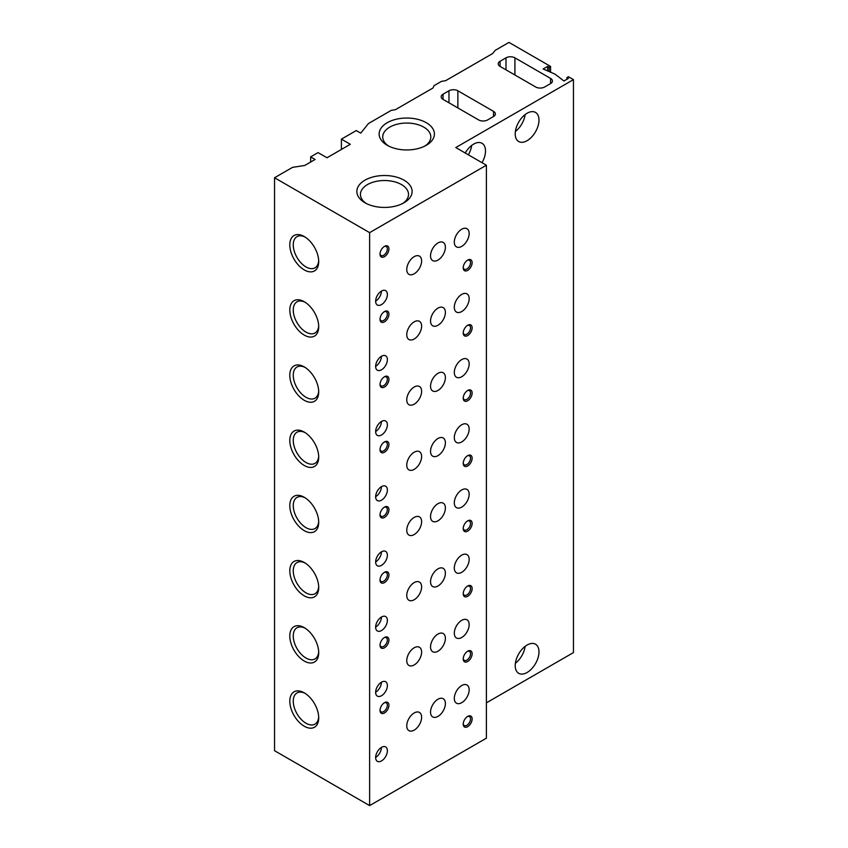 <?xml version="1.0" encoding="UTF-8"?>
<svg xmlns="http://www.w3.org/2000/svg" width="848" height="848" viewBox="0 0 848 848"><rect width="100%" height="100%" fill="white"/><g stroke="black" fill="none" stroke-linecap="round" stroke-linejoin="round"><path stroke-width="1.27" d="M414.195 730.117A10.505 6.063 -60 0 1 408.937 730.637A10.505 6.063 -60 0 1 408.937 718.51A10.505 6.063 -60 0 1 419.453 712.447A10.505 6.063 -60 0 1 421.053 720.864A10.505 6.063 -60 0 1 414.195 730.117M414.195 273.809A10.505 6.063 -60 0 1 408.937 274.328A10.505 6.063 -60 0 1 408.937 262.202A10.505 6.063 -60 0 1 419.453 256.138A10.505 6.063 -60 0 1 421.053 264.555A10.505 6.063 -60 0 1 414.195 273.809M414.195 338.999A10.505 6.063 -60 0 1 408.937 339.518A10.505 6.063 -60 0 1 408.937 327.392A10.505 6.063 -60 0 1 419.453 321.328A10.505 6.063 -60 0 1 421.053 329.745A10.505 6.063 -60 0 1 414.195 338.999M414.195 404.189A10.505 6.063 -60 0 1 408.937 404.708A10.505 6.063 -60 0 1 408.937 392.571A10.505 6.063 -60 0 1 419.453 386.508A10.505 6.063 -60 0 1 421.053 394.924A10.505 6.063 -60 0 1 414.195 404.189M414.195 469.368A10.505 6.063 -60 0 1 408.937 469.898A10.505 6.063 -60 0 1 408.937 457.761A10.505 6.063 -60 0 1 419.453 451.698A10.505 6.063 -60 0 1 421.053 460.114A10.505 6.063 -60 0 1 414.195 469.368M414.195 534.558A10.505 6.063 -60 0 1 408.937 535.077A10.505 6.063 -60 0 1 408.937 522.951A10.505 6.063 -60 0 1 419.453 516.888A10.505 6.063 -60 0 1 421.053 525.304A10.505 6.063 -60 0 1 414.195 534.558M414.195 599.748A10.505 6.063 -60 0 1 408.937 600.267A10.505 6.063 -60 0 1 408.937 588.141A10.505 6.063 -60 0 1 419.453 582.067A10.505 6.063 -60 0 1 421.053 590.494A10.505 6.063 -60 0 1 414.195 599.748M414.195 664.938A10.505 6.063 -60 0 1 408.937 665.457A10.505 6.063 -60 0 1 408.937 653.32A10.505 6.063 -60 0 1 419.453 647.257A10.505 6.063 -60 0 1 421.053 655.674A10.505 6.063 -60 0 1 414.195 664.938M461.736 702.674A10.505 6.063 -60 0 1 456.478 703.193A10.505 6.063 -60 0 1 456.478 691.067A10.505 6.063 -60 0 1 466.983 685.004A10.505 6.063 -60 0 1 468.594 693.42A10.505 6.063 -60 0 1 461.736 702.674M461.736 246.365A10.505 6.063 -60 0 1 456.478 246.885A10.505 6.063 -60 0 1 456.478 234.758A10.505 6.063 -60 0 1 466.983 228.695A10.505 6.063 -60 0 1 468.594 237.111A10.505 6.063 -60 0 1 461.736 246.365M461.736 311.555A10.505 6.063 -60 0 1 456.478 312.075A10.505 6.063 -60 0 1 456.478 299.938A10.505 6.063 -60 0 1 466.983 293.874A10.505 6.063 -60 0 1 468.594 302.291A10.505 6.063 -60 0 1 461.736 311.555M461.736 376.735A10.505 6.063 -60 0 1 456.478 377.254A10.505 6.063 -60 0 1 456.478 365.128A10.505 6.063 -60 0 1 466.983 359.064A10.505 6.063 -60 0 1 468.594 367.481A10.505 6.063 -60 0 1 461.736 376.735M461.736 441.925A10.505 6.063 -60 0 1 456.478 442.444A10.505 6.063 -60 0 1 456.478 430.318A10.505 6.063 -60 0 1 466.983 424.254A10.505 6.063 -60 0 1 468.594 432.671A10.505 6.063 -60 0 1 461.736 441.925M461.736 507.115A10.505 6.063 -60 0 1 456.478 507.634A10.505 6.063 -60 0 1 456.478 495.508A10.505 6.063 -60 0 1 466.983 489.434A10.505 6.063 -60 0 1 468.594 497.861A10.505 6.063 -60 0 1 461.736 507.115M461.736 572.305A10.505 6.063 -60 0 1 456.478 572.824A10.505 6.063 -60 0 1 456.478 560.687A10.505 6.063 -60 0 1 466.983 554.624A10.505 6.063 -60 0 1 468.594 563.04A10.505 6.063 -60 0 1 461.736 572.305M461.736 637.484A10.505 6.063 -60 0 1 456.478 638.003A10.505 6.063 -60 0 1 456.478 625.877A10.505 6.063 -60 0 1 466.983 619.814A10.505 6.063 -60 0 1 468.594 628.23A10.505 6.063 -60 0 1 461.736 637.484M388.585 146.026A24.041 13.886 180 0 1 382.724 136.941A24.041 13.886 180 0 1 397.564 124.115A24.041 13.886 180 0 1 423.767 127.126A24.041 13.886 180 0 1 430.816 136.941A24.041 13.886 180 0 1 424.954 146.026M366.294 203.488A24.041 13.886 180 0 1 360.432 194.404A24.041 13.886 180 0 1 375.282 181.578A24.041 13.886 180 0 1 401.486 184.588A24.041 13.886 180 0 1 408.524 194.404A24.041 13.886 180 0 1 402.673 203.488M437.96 716.401A10.505 6.063 -60 0 1 432.713 716.92A10.505 6.063 -60 0 1 432.713 704.783A10.505 6.063 -60 0 1 443.218 698.72A10.505 6.063 -60 0 1 444.829 707.137A10.505 6.063 -60 0 1 437.96 716.401M549.091 67.278L550.575 66.42L508.98 42.4L495.232 50.339L492.635 53.551L445.592 80.708L441.532 81.344L434.102 85.627L433.01 87.969L395.38 109.699L391.32 110.335L368.498 123.501L360.718 133.147L356.255 130.571L341.405 139.146L350.309 144.298L326.989 157.76L318.074 152.619L310.644 156.901L315.106 159.477L304.708 165.477L292.528 167.363L274.551 177.751L369.622 232.638L486.392 165.222L455.789 147.552L573.449 79.627L568.404 76.712L566.92 77.571L568.404 78.419L563.941 80.995L555.027 74.136L543.144 68.985L547.607 66.42L549.091 67.278L549.091 71.561M550.575 72.207L550.575 66.42M341.405 149.439L341.405 139.146M310.644 162.053L310.644 156.901M369.622 232.638L369.622 805.6L274.551 750.703L274.551 177.751M304.262 661.037A20.437 11.798 -120 0 0 318.71 652.695A20.437 11.798 -120 0 0 304.262 627.658A20.437 11.798 -120 0 0 289.804 636A20.437 11.798 -120 0 0 304.262 661.037M304.262 595.847A20.437 11.798 -120 0 0 318.71 587.505A20.437 11.798 -120 0 0 304.262 562.478A20.437 11.798 -120 0 0 289.804 570.821A20.437 11.798 -120 0 0 304.262 595.847M304.262 530.657A20.437 11.798 -120 0 0 318.71 522.315A20.437 11.798 -120 0 0 304.262 497.288A20.437 11.798 -120 0 0 289.804 505.631A20.437 11.798 -120 0 0 304.262 530.657M304.262 465.478A20.437 11.798 -120 0 0 318.71 457.136A20.437 11.798 -120 0 0 304.262 432.098A20.437 11.798 -120 0 0 289.804 440.441A20.437 11.798 -120 0 0 304.262 465.478M304.262 400.288A20.437 11.798 -120 0 0 318.71 391.946A20.437 11.798 -120 0 0 304.262 366.908A20.437 11.798 -120 0 0 289.804 375.261A20.437 11.798 -120 0 0 304.262 400.288M304.262 335.098A20.437 11.798 -120 0 0 318.71 326.756A20.437 11.798 -120 0 0 304.262 301.729A20.437 11.798 -120 0 0 289.804 310.071A20.437 11.798 -120 0 0 304.262 335.098M304.262 269.918A20.437 11.798 -120 0 0 318.71 261.566A20.437 11.798 -120 0 0 304.262 236.539A20.437 11.798 -120 0 0 289.804 244.881A20.437 11.798 -120 0 0 304.262 269.918M304.262 726.227A20.437 11.798 -120 0 0 318.71 717.874A20.437 11.798 -120 0 0 304.262 692.848A20.437 11.798 -120 0 0 289.804 701.19A20.437 11.798 -120 0 0 304.262 726.227M467.672 531.134A6.307 3.636 -60 0 1 463.22 528.558A6.307 3.636 -60 0 1 467.672 520.842A6.307 3.636 -60 0 1 472.135 523.407A6.307 3.636 -60 0 1 467.672 531.134M384.483 517.407A6.307 3.636 -60 0 1 380.021 514.831A6.307 3.636 -60 0 1 384.483 507.115A6.307 3.636 -60 0 1 388.935 509.69A6.307 3.636 -60 0 1 384.483 517.407M467.672 465.944A6.307 3.636 -60 0 1 463.22 463.368A6.307 3.636 -60 0 1 467.672 455.652A6.307 3.636 -60 0 1 472.135 458.227A6.307 3.636 -60 0 1 467.672 465.944M384.483 452.217A6.307 3.636 -60 0 1 380.021 449.641A6.307 3.636 -60 0 1 384.483 441.925A6.307 3.636 -60 0 1 388.935 444.5A6.307 3.636 -60 0 1 384.483 452.217M467.672 661.504A6.307 3.636 -60 0 1 463.22 658.928A6.307 3.636 -60 0 1 467.672 651.211A6.307 3.636 -60 0 1 472.135 653.787A6.307 3.636 -60 0 1 467.672 661.504M384.483 647.777A6.307 3.636 -60 0 1 380.021 645.201A6.307 3.636 -60 0 1 384.483 637.484A6.307 3.636 -60 0 1 388.935 640.06A6.307 3.636 -60 0 1 384.483 647.777M467.672 596.314A6.307 3.636 -60 0 1 463.22 593.738A6.307 3.636 -60 0 1 467.672 586.021A6.307 3.636 -60 0 1 472.135 588.597A6.307 3.636 -60 0 1 467.672 596.314M384.483 582.597A6.307 3.636 -60 0 1 380.021 580.021A6.307 3.636 -60 0 1 384.483 572.294A6.307 3.636 -60 0 1 388.935 574.87A6.307 3.636 -60 0 1 384.483 582.597M384.483 256.658A6.307 3.636 -60 0 1 380.021 254.082A6.307 3.636 -60 0 1 384.483 246.365A6.307 3.636 -60 0 1 388.935 248.941A6.307 3.636 -60 0 1 384.483 256.658M467.672 270.385A6.307 3.636 -60 0 1 463.22 267.809A6.307 3.636 -60 0 1 467.672 260.092A6.307 3.636 -60 0 1 472.135 262.657A6.307 3.636 -60 0 1 467.672 270.385M467.672 400.754A6.307 3.636 -60 0 1 463.22 398.178A6.307 3.636 -60 0 1 467.672 390.462A6.307 3.636 -60 0 1 472.135 393.037A6.307 3.636 -60 0 1 467.672 400.754M384.483 387.027A6.307 3.636 -60 0 1 380.021 384.462A6.307 3.636 -60 0 1 384.483 376.735A6.307 3.636 -60 0 1 388.935 379.31A6.307 3.636 -60 0 1 384.483 387.027M467.672 335.564A6.307 3.636 -60 0 1 463.22 332.999A6.307 3.636 -60 0 1 467.672 325.272A6.307 3.636 -60 0 1 472.135 327.847A6.307 3.636 -60 0 1 467.672 335.564M384.483 321.848A6.307 3.636 -60 0 1 380.021 319.272A6.307 3.636 -60 0 1 384.483 311.555A6.307 3.636 -60 0 1 388.935 314.12A6.307 3.636 -60 0 1 384.483 321.848M384.483 712.967A6.307 3.636 -60 0 1 380.021 710.391A6.307 3.636 -60 0 1 384.483 702.674A6.307 3.636 -60 0 1 388.935 705.25A6.307 3.636 -60 0 1 384.483 712.967M381.515 695.72A8.3 4.791 -60 0 1 377.36 696.134A8.3 4.791 -60 0 1 377.36 686.551A8.3 4.791 -60 0 1 385.66 681.76A8.3 4.791 -60 0 1 386.932 688.417A8.3 4.791 -60 0 1 381.515 695.72M381.515 630.541A8.3 4.791 -60 0 1 377.36 630.954A8.3 4.791 -60 0 1 377.36 621.372A8.3 4.791 -60 0 1 385.66 616.581A8.3 4.791 -60 0 1 386.932 623.227A8.3 4.791 -60 0 1 381.515 630.541M381.515 565.351A8.3 4.791 -60 0 1 377.36 565.764A8.3 4.791 -60 0 1 377.36 556.182A8.3 4.791 -60 0 1 385.66 551.391A8.3 4.791 -60 0 1 386.932 558.037A8.3 4.791 -60 0 1 381.515 565.351M381.515 500.161A8.3 4.791 -60 0 1 377.36 500.574A8.3 4.791 -60 0 1 377.36 490.992A8.3 4.791 -60 0 1 385.66 486.201A8.3 4.791 -60 0 1 386.932 492.847A8.3 4.791 -60 0 1 381.515 500.161M381.515 434.982A8.3 4.791 -60 0 1 377.36 435.384A8.3 4.791 -60 0 1 377.36 425.802A8.3 4.791 -60 0 1 385.66 421.011A8.3 4.791 -60 0 1 386.932 427.668A8.3 4.791 -60 0 1 381.515 434.982M381.515 369.792A8.3 4.791 -60 0 1 377.36 370.205A8.3 4.791 -60 0 1 377.36 360.623A8.3 4.791 -60 0 1 385.66 355.831A8.3 4.791 -60 0 1 386.932 362.478A8.3 4.791 -60 0 1 381.515 369.792M381.515 304.602A8.3 4.791 -60 0 1 377.36 305.015A8.3 4.791 -60 0 1 377.36 295.433A8.3 4.791 -60 0 1 385.66 290.641A8.3 4.791 -60 0 1 386.932 297.288A8.3 4.791 -60 0 1 381.515 304.602M437.96 651.211A10.505 6.063 -60 0 1 432.713 651.73A10.505 6.063 -60 0 1 432.713 639.604A10.505 6.063 -60 0 1 443.218 633.541A10.505 6.063 -60 0 1 444.829 641.957A10.505 6.063 -60 0 1 437.96 651.211M437.96 586.021A10.505 6.063 -60 0 1 432.713 586.54A10.505 6.063 -60 0 1 432.713 574.414A10.505 6.063 -60 0 1 443.218 568.351A10.505 6.063 -60 0 1 444.829 576.767A10.505 6.063 -60 0 1 437.96 586.021M437.96 520.831A10.505 6.063 -60 0 1 432.713 521.361A10.505 6.063 -60 0 1 432.713 509.224A10.505 6.063 -60 0 1 443.218 503.161A10.505 6.063 -60 0 1 444.829 511.577A10.505 6.063 -60 0 1 437.96 520.831M437.96 455.652A10.505 6.063 -60 0 1 432.713 456.171A10.505 6.063 -60 0 1 432.713 444.045A10.505 6.063 -60 0 1 443.218 437.971A10.505 6.063 -60 0 1 444.829 446.387A10.505 6.063 -60 0 1 437.96 455.652M437.96 390.462A10.505 6.063 -60 0 1 432.713 390.981A10.505 6.063 -60 0 1 432.713 378.855A10.505 6.063 -60 0 1 443.218 372.791A10.505 6.063 -60 0 1 444.829 381.208A10.505 6.063 -60 0 1 437.96 390.462M437.96 325.272A10.505 6.063 -60 0 1 432.713 325.791A10.505 6.063 -60 0 1 432.713 313.665A10.505 6.063 -60 0 1 443.218 307.601A10.505 6.063 -60 0 1 444.829 316.018A10.505 6.063 -60 0 1 437.96 325.272M437.96 260.092A10.505 6.063 -60 0 1 432.713 260.612A10.505 6.063 -60 0 1 432.713 248.475A10.505 6.063 -60 0 1 443.218 242.411A10.505 6.063 -60 0 1 444.829 250.828A10.505 6.063 -60 0 1 437.96 260.092M467.672 726.694A6.307 3.636 -60 0 1 463.22 724.118A6.307 3.636 -60 0 1 467.672 716.401A6.307 3.636 -60 0 1 472.135 718.966A6.307 3.636 -60 0 1 467.672 726.694M381.515 760.91A8.3 4.791 -60 0 1 377.36 761.324A8.3 4.791 -60 0 1 377.36 751.741A8.3 4.791 -60 0 1 385.66 746.95A8.3 4.791 -60 0 1 386.932 753.596A8.3 4.791 -60 0 1 381.515 760.91M369.622 805.6L486.392 738.184L486.392 165.222M465.213 153A16.812 9.699 -60 0 1 482.024 143.291A16.812 9.699 -60 0 1 482.024 162.699M527.106 140.694A16.812 9.699 -60 0 1 518.7 141.531A16.812 9.699 -60 0 1 518.7 122.123A16.812 9.699 -60 0 1 535.501 112.413A16.812 9.699 -60 0 1 538.077 125.886A16.812 9.699 -60 0 1 527.106 140.694M527.106 672.485A16.812 9.699 -60 0 1 518.7 673.312A16.812 9.699 -60 0 1 518.7 653.903A16.812 9.699 -60 0 1 535.501 644.204A16.812 9.699 -60 0 1 538.077 657.677A16.812 9.699 -60 0 1 527.106 672.485M486.392 702.844L573.449 652.589L573.449 79.627M566.92 79.277L566.92 77.571M547.607 70.914L547.607 66.42M493.525 111.364L457.867 90.778A6.307 3.636 0 0 0 448.963 90.778L443.016 94.202A6.307 3.636 0 0 0 441.172 96.778A6.307 3.636 0 0 0 443.016 99.354L478.675 119.939A6.307 3.636 0 0 0 487.589 119.939L493.525 116.505A6.307 3.636 0 0 0 495.37 113.929A6.307 3.636 0 0 0 493.525 111.364L493.525 116.505M550.575 83.57A6.307 3.636 0 0 0 552.419 80.995A6.307 3.636 0 0 0 550.575 78.419L514.916 57.834A6.307 3.636 0 0 0 506.002 57.834L500.066 61.268A6.307 3.636 0 0 0 498.221 63.844A6.307 3.636 0 0 0 500.066 66.42L535.713 87.005A6.307 3.636 0 0 0 544.628 87.005L550.575 83.57L550.575 78.419M404.03 180.189A27.645 15.964 180 0 1 404.03 202.757A27.645 15.964 180 0 1 364.937 202.757A27.645 15.964 180 0 1 364.937 180.189A27.645 15.964 180 0 1 404.03 180.189M426.311 122.716A27.645 15.964 180 0 1 426.311 145.284A27.645 15.964 180 0 1 387.218 145.284A27.645 15.964 180 0 1 387.218 122.716A27.645 15.964 180 0 1 426.311 122.716M525.156 646.346A16.812 9.699 -60 0 1 515.372 663.284M525.156 114.554A16.812 9.699 -60 0 1 515.372 131.493M471.679 145.432A16.812 9.699 -60 0 1 468.361 154.813M381.441 747.406A8.3 4.791 -60 0 1 375.643 757.434M467.259 716.666A5.162 2.979 -60 0 1 469.453 716.602A5.162 2.979 -60 0 1 470.248 720.747A5.162 2.979 -60 0 1 466.877 725.294A5.162 2.979 -60 0 1 464.291 725.549A5.162 2.979 -60 0 1 463.241 723.62M305.153 693.388A17.999 10.388 -120 0 0 296.991 692.954A17.999 10.388 -120 0 0 294.224 707.37A17.999 10.388 -120 0 0 305.99 723.238A17.999 10.388 -120 0 0 314.979 724.128A17.999 10.388 -120 0 0 318.689 716.836M305.153 237.08A17.999 10.388 -120 0 0 296.991 236.645A17.999 10.388 -120 0 0 294.224 251.061A17.999 10.388 -120 0 0 305.99 266.929A17.999 10.388 -120 0 0 314.979 267.82A17.999 10.388 -120 0 0 318.689 260.527M305.153 302.27A17.999 10.388 -120 0 0 296.991 301.835A17.999 10.388 -120 0 0 294.224 316.251A17.999 10.388 -120 0 0 305.99 332.109A17.999 10.388 -120 0 0 314.979 332.999A17.999 10.388 -120 0 0 318.689 325.717M305.153 367.46A17.999 10.388 -120 0 0 296.991 367.014A17.999 10.388 -120 0 0 294.224 381.441A17.999 10.388 -120 0 0 305.99 397.299A17.999 10.388 -120 0 0 314.979 398.189A17.999 10.388 -120 0 0 318.689 390.896M305.153 432.65A17.999 10.388 -120 0 0 296.991 432.204A17.999 10.388 -120 0 0 294.224 446.631A17.999 10.388 -120 0 0 305.99 462.489A17.999 10.388 -120 0 0 314.979 463.379A17.999 10.388 -120 0 0 318.689 456.086M305.153 497.829A17.999 10.388 -120 0 0 296.991 497.394A17.999 10.388 -120 0 0 294.224 511.81A17.999 10.388 -120 0 0 305.99 527.668A17.999 10.388 -120 0 0 314.979 528.558A17.999 10.388 -120 0 0 318.689 521.276M305.153 563.019A17.999 10.388 -120 0 0 296.991 562.574A17.999 10.388 -120 0 0 294.224 577A17.999 10.388 -120 0 0 305.99 592.858A17.999 10.388 -120 0 0 314.979 593.748A17.999 10.388 -120 0 0 318.689 586.466M305.153 628.209A17.999 10.388 -120 0 0 296.991 627.764A17.999 10.388 -120 0 0 294.224 642.19A17.999 10.388 -120 0 0 305.99 658.048A17.999 10.388 -120 0 0 314.979 658.938A17.999 10.388 -120 0 0 318.689 651.646M381.441 291.097A8.3 4.791 -60 0 1 375.643 301.125M381.441 356.287A8.3 4.791 -60 0 1 375.643 366.315M381.441 421.467A8.3 4.791 -60 0 1 375.643 431.505M381.441 486.657A8.3 4.791 -60 0 1 375.643 496.695M381.441 551.847A8.3 4.791 -60 0 1 375.643 561.874M381.441 617.026A8.3 4.791 -60 0 1 375.643 627.064M381.441 682.216A8.3 4.791 -60 0 1 375.643 692.254M384.059 702.939A5.162 2.979 -60 0 1 386.264 702.886A5.162 2.979 -60 0 1 387.059 707.02A5.162 2.979 -60 0 1 383.678 711.578A5.162 2.979 -60 0 1 381.091 711.832A5.162 2.979 -60 0 1 380.042 709.893M384.059 311.82A5.162 2.979 -60 0 1 386.264 311.757A5.162 2.979 -60 0 1 387.059 315.901A5.162 2.979 -60 0 1 383.678 320.449A5.162 2.979 -60 0 1 381.091 320.703A5.162 2.979 -60 0 1 380.042 318.774M467.259 325.547A5.162 2.979 -60 0 1 469.453 325.484A5.162 2.979 -60 0 1 470.248 329.628A5.162 2.979 -60 0 1 466.877 334.176A5.162 2.979 -60 0 1 464.291 334.43A5.162 2.979 -60 0 1 463.241 332.501M384.059 377A5.162 2.979 -60 0 1 386.264 376.947A5.162 2.979 -60 0 1 387.059 381.091A5.162 2.979 -60 0 1 383.678 385.639A5.162 2.979 -60 0 1 381.091 385.893A5.162 2.979 -60 0 1 380.042 383.964M467.259 390.727A5.162 2.979 -60 0 1 469.453 390.674A5.162 2.979 -60 0 1 470.248 394.808A5.162 2.979 -60 0 1 466.877 399.366A5.162 2.979 -60 0 1 464.291 399.62A5.162 2.979 -60 0 1 463.241 397.68M467.259 260.357A5.162 2.979 -60 0 1 469.453 260.294A5.162 2.979 -60 0 1 470.248 264.438A5.162 2.979 -60 0 1 466.877 268.986A5.162 2.979 -60 0 1 464.291 269.24A5.162 2.979 -60 0 1 463.241 267.311M384.059 246.63A5.162 2.979 -60 0 1 386.264 246.577A5.162 2.979 -60 0 1 387.059 250.711A5.162 2.979 -60 0 1 383.678 255.269A5.162 2.979 -60 0 1 381.091 255.524A5.162 2.979 -60 0 1 380.042 253.584M384.059 572.57A5.162 2.979 -60 0 1 386.264 572.506A5.162 2.979 -60 0 1 387.059 576.651A5.162 2.979 -60 0 1 383.678 581.198A5.162 2.979 -60 0 1 381.091 581.452A5.162 2.979 -60 0 1 380.042 579.523M467.259 586.286A5.162 2.979 -60 0 1 469.453 586.233A5.162 2.979 -60 0 1 470.248 590.367A5.162 2.979 -60 0 1 466.877 594.925A5.162 2.979 -60 0 1 464.291 595.179A5.162 2.979 -60 0 1 463.241 593.24M384.059 637.749A5.162 2.979 -60 0 1 386.264 637.696A5.162 2.979 -60 0 1 387.059 641.83A5.162 2.979 -60 0 1 383.678 646.388A5.162 2.979 -60 0 1 381.091 646.642A5.162 2.979 -60 0 1 380.042 644.703M467.259 651.476A5.162 2.979 -60 0 1 469.453 651.423A5.162 2.979 -60 0 1 470.248 655.557A5.162 2.979 -60 0 1 466.877 660.115A5.162 2.979 -60 0 1 464.291 660.369A5.162 2.979 -60 0 1 463.241 658.43M384.059 442.19A5.162 2.979 -60 0 1 386.264 442.137A5.162 2.979 -60 0 1 387.059 446.271A5.162 2.979 -60 0 1 383.678 450.829A5.162 2.979 -60 0 1 381.091 451.083A5.162 2.979 -60 0 1 380.042 449.143M467.259 455.917A5.162 2.979 -60 0 1 469.453 455.853A5.162 2.979 -60 0 1 470.248 459.998A5.162 2.979 -60 0 1 466.877 464.545A5.162 2.979 -60 0 1 464.291 464.81A5.162 2.979 -60 0 1 463.241 462.87M384.059 507.38A5.162 2.979 -60 0 1 386.264 507.316A5.162 2.979 -60 0 1 387.059 511.461A5.162 2.979 -60 0 1 383.678 516.008A5.162 2.979 -60 0 1 381.091 516.273A5.162 2.979 -60 0 1 380.042 514.333M467.259 521.107A5.162 2.979 -60 0 1 469.453 521.043A5.162 2.979 -60 0 1 470.248 525.188A5.162 2.979 -60 0 1 466.877 529.735A5.162 2.979 -60 0 1 464.291 529.989A5.162 2.979 -60 0 1 463.241 528.06M457.867 107.929L457.867 90.778M443.016 99.354L443.016 94.202M448.963 102.778L448.963 90.778M500.066 66.42L500.066 61.268M506.002 69.843L506.002 57.834M514.916 74.995L514.916 57.834"/></g></svg>
